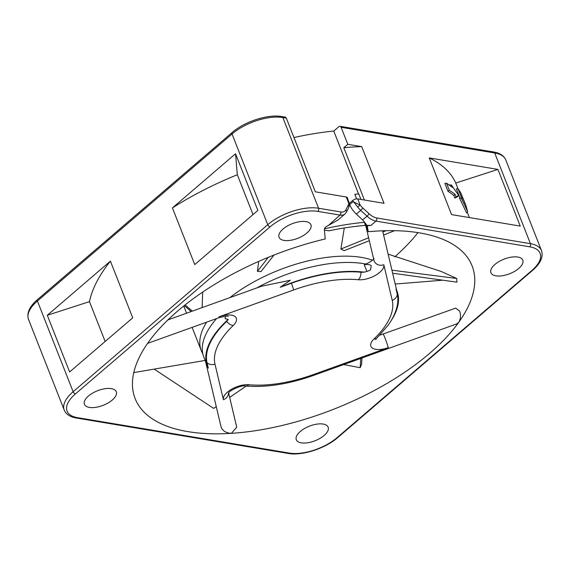 <?xml version="1.0" encoding="UTF-8"?>
<svg xmlns="http://www.w3.org/2000/svg" width="570" height="570" viewBox="0 0 570 570"><rect width="100%" height="100%" fill="white"/><g stroke="black" fill="none" stroke-linecap="round" stroke-linejoin="round"><path stroke-width="0.85" d="M285.705 117.762L286.318 118.133L315.345 191.819L346.254 196.985A3.805 1.738 158.5 0 1 347.358 197.683L349.51 204.552L348.662 207.793L346.382 212.175L344.921 214.035L337.953 220.013L328.498 225.385C325.833 226.625 324.465 227.971 324.38 229.425L325.192 238.965A181.075 82.671 -21.5 0 0 148.428 342.185A181.075 82.671 -21.5 0 0 135.133 398.601A181.075 82.671 -21.5 0 0 187.808 431.611A181.075 82.671 -21.5 0 0 231.349 433.335C226.254 433.043 222.87 431.07 221.196 427.407L205.471 361.145L207.316 365.947A101.952 46.548 -21.5 0 1 228.178 319.378A9.833 4.489 -21.5 0 1 226.632 321.366A101.246 46.22 158.5 0 0 207.06 362.784L208.321 368.142A101.952 46.548 -21.5 0 1 207.316 365.947M328.498 225.385L339.969 215.082L317.846 211.385A35.76 16.323 158.5 0 0 270.087 226.846L75.468 393.863A35.76 16.323 158.5 0 0 77.492 417.653L289.368 453.086A35.76 16.323 158.5 0 0 337.127 437.625L531.746 270.6A35.76 16.323 158.5 0 0 529.715 246.817L375.972 221.103L370.956 225.407A192.724 87.987 158.5 0 0 367.244 225.798L368.256 231.734A181.075 82.671 158.5 0 1 375.865 231.135A181.075 82.671 -21.5 0 1 419.406 232.859A181.075 82.671 -21.5 0 1 472.081 265.869A181.075 82.671 -21.5 0 1 458.779 322.278A181.075 82.671 -21.5 0 1 231.349 433.335L236.728 427.236L228.62 392.915M283.062 229.012A17.121 7.816 158.5 0 0 279.051 237.284A17.121 7.816 158.5 0 0 290.472 240.312A17.121 7.816 158.5 0 0 306.895 233.002A17.121 7.816 158.5 0 0 310.906 224.737A17.121 7.816 158.5 0 0 299.492 221.709A17.121 7.816 158.5 0 0 283.062 229.012M517.795 257.049A17.121 7.816 158.5 0 0 499.049 261.552A17.121 7.816 158.5 0 0 490.927 272.716A17.121 7.816 158.5 0 0 495.9 275.837A17.121 7.816 158.5 0 0 514.653 271.327A17.121 7.816 158.5 0 0 522.776 260.169A17.121 7.816 158.5 0 0 517.795 257.049M324.152 435.452A17.121 7.816 158.5 0 0 328.156 427.186A17.121 7.816 158.5 0 0 316.742 424.158A17.121 7.816 158.5 0 0 300.312 431.469A17.121 7.816 158.5 0 0 296.307 439.734A17.121 7.816 158.5 0 0 307.722 442.762A17.121 7.816 158.5 0 0 324.152 435.452M89.412 407.422A17.121 7.816 158.5 0 0 108.158 402.919A17.121 7.816 158.5 0 0 116.287 391.754A17.121 7.816 158.5 0 0 111.307 388.633A17.121 7.816 158.5 0 0 92.561 393.143A17.121 7.816 158.5 0 0 84.431 404.301A17.121 7.816 158.5 0 0 89.412 407.422M531.746 270.6A2.28 1.226 49.4 0 0 532.487 270.444C540.51 263.475 543.516 256.863 541.5 250.608A38.04 17.371 158.5 0 0 530.435 243.675L494.71 152.981A2.28 1.617 -80.5 0 0 493.627 151.983C499.904 153.045 503.958 155.688 505.775 159.921A38.04 17.371 158.5 0 0 494.71 152.981L341.102 127.295A2.28 1.617 -80.5 0 0 340.019 126.298A2.28 1.617 -80.5 0 0 338.901 126.661L333.771 131.064A192.482 87.88 -21.5 0 0 293.97 137.548M417.967 232.624A181.075 82.671 -21.5 0 1 394.682 256.913M379.762 335.181L455.672 308.121L459.627 311.092C461.016 314.875 460.738 318.609 458.779 322.278L456.827 323.881L313.685 375.352A7.609 0.442 -109.8 0 0 313.593 374.49L388.255 347.643A16.737 7.645 -21.5 0 1 372.68 348.27A16.737 7.645 -21.5 0 1 373.991 338.958A94.342 43.071 158.5 0 0 392.231 300.362L383.817 264.765A16.737 7.645 -21.5 0 1 375.83 275.132A16.737 7.645 -21.5 0 1 358.373 279.735A94.342 43.071 158.5 0 0 293.621 289.973L218.958 316.827A16.737 7.645 -21.5 0 1 234.534 316.2A16.737 7.645 -21.5 0 1 233.223 325.513A94.342 43.071 158.5 0 0 214.983 364.102L223.397 399.705A16.737 7.645 -21.5 0 1 231.384 389.331A16.737 7.645 -21.5 0 1 248.841 384.736A94.342 43.071 158.5 0 0 313.593 374.49M364.394 221.816L368.256 231.734M366.524 224.943L367.465 228.406L367.08 225.371L370.956 225.407M366.303 224.452L362.627 219.942L356.35 214.099A15.347 8.258 49.4 0 1 349.681 204.594L349.517 204.167M356.642 198.887L354.839 194.306A192.724 87.987 158.5 0 1 358.744 193.9L360.924 199.443M367.244 225.798L367.08 225.371M47.303 315.281L69.633 371.961L132.725 317.818L110.402 261.131L47.303 315.281L89.462 301.637L105.158 341.473M194.762 264.58L257.861 210.43L235.531 153.75L172.432 207.893L194.762 264.58M429.239 157.918L451.568 214.598L520.253 226.09L497.931 169.404L455.765 183.056A196.287 89.618 158.5 0 0 429.239 157.918L497.931 169.404M349.431 203.312L352.645 200.555A3.805 1.738 158.5 0 1 357.732 198.909L384.03 203.305L361.708 146.625L347.8 144.303L343.81 147.73A196.287 89.618 -21.5 0 1 361.708 146.625M89.462 301.637A196.287 89.618 -21.5 0 1 110.402 261.131M172.432 207.893A196.287 89.618 -21.5 0 1 237.32 174.748L235.531 153.75M237.32 174.748L253.016 214.584M343.81 147.73L364.408 200.027M455.765 183.056L457.995 188.698M467.243 212.19L469.367 217.576M457.746 196.515L454.86 198.082L453.813 195.439A196.287 89.618 158.5 0 0 447.984 191.313L444.864 183.383A196.287 89.618 -21.5 0 1 445.113 183.54M449.894 185.478L449.787 185.043M466.531 212.831L459.47 198.018A196.287 89.618 -21.5 0 1 459.605 198.182M460.09 198.232L456.378 188.798A196.287 89.618 -21.5 0 1 456.463 188.919M357.732 198.909L360.169 205.093L353.087 201.673L349.681 204.594M529.715 246.817A2.28 1.617 -80.5 0 0 530.435 243.675L376.692 217.961A2.28 1.617 -80.5 0 1 375.972 221.103A15.219 8.194 -130.6 0 1 367.03 216.165L360.732 210.344A15.347 8.258 -130.6 0 1 357.654 206.995L352.645 200.555M341.102 127.295L347.8 144.303M358.53 193.921L333.771 131.064M354.839 194.306L356.606 198.887M324.437 230.102L328.833 230.836A174.983 79.893 158.5 0 1 365.27 225.414L364.529 222.293A181.075 82.671 158.5 0 0 324.451 228.827M285.777 117.228L281.758 116.551C267.971 113.95 244.559 121.56 232.133 132.532L37.513 299.556C29.49 306.525 26.484 313.137 28.5 319.392L64.225 410.079C66.042 414.312 70.096 416.955 76.373 418.017L288.242 453.449C302.029 456.05 325.442 448.44 337.868 437.468L532.487 270.444M349.075 202.044L348.69 203.177L346.254 196.985M457.767 196.55L458.75 195.51L456.086 196.814L455.159 194.463A197.811 90.309 158.5 0 0 449.317 190.287L446.538 183.248A197.811 90.309 -21.5 0 1 452.38 187.416L451.454 185.065L458.786 195.553L451.39 184.958L449.716 184.958M454.86 198.082L456.086 196.814M453.813 195.439L455.159 194.463M447.984 191.313L449.317 190.287M452.188 187.259L446.431 183.134L444.971 183.49M464.892 203.369A197.811 90.309 -21.5 0 1 465.654 204.715L467.642 211.556L461.308 198.189A197.811 90.309 -21.5 0 1 462.242 199.393L458.073 188.812A197.811 90.309 -21.5 0 1 460.724 192.788L465.654 204.715M467.664 211.62L466.545 212.895M462.156 199.279L461.251 198.096L459.534 198.111M460.724 192.788L458.038 188.748L456.42 188.869M397.019 291.22L396.007 289.026A101.952 46.548 -21.5 0 1 397.019 291.22A101.952 46.548 -21.5 0 1 391.276 320.426M373.991 338.958A7.609 4.524 46.2 0 0 376.777 338.145L387.778 325.705C393.386 318.089 396.692 310.436 397.696 302.748A101.246 46.22 158.5 0 0 397.276 294.377L396.007 289.026M291.448 283.233A101.246 46.22 -21.5 0 1 360.945 272.239A9.833 4.489 -21.5 0 0 363.931 272.132A101.952 46.548 -21.5 0 0 280.219 287.273L291.448 283.233A7.609 0.442 70.2 0 1 293.621 289.973M205.549 361.473L203.789 357.005A101.952 46.548 -21.5 0 1 216.621 318.559M228.178 319.378L225.065 318.673L225.57 316.264M280.219 287.273L290.329 280.269L261.587 286.218L167.922 319.905M366.895 271.441L364.237 264.694C367.914 264.238 370.251 264.594 371.248 265.755L370.536 269.909A9.833 4.489 -21.5 0 1 363.931 272.132M373.963 258.459C373.721 258.588 373.129 261.103 364.729 264.487L364.237 264.694M365.869 264.053A101.952 46.548 158.5 0 0 256.707 287.971M343.682 364.565L360.169 367.7L361.608 364.237L362 357.981M360.753 358.43L360.169 367.7M206.639 322.15A101.952 46.548 -21.5 0 0 200.391 347.778A101.952 46.548 158.5 0 0 201.31 350.707A101.952 46.548 158.5 0 0 202.799 353.756M186.54 313.208L183.732 306.012M246.19 386.061L229.682 397.404M216.23 406.638L213.665 408.398L154.171 369.118M229.874 297.626A101.952 46.548 -21.5 0 1 372.417 260.198M344.287 227.971L340.896 249.026L344.159 250.679L369.317 240.704M258.652 261.43L257.448 271.363L260.932 271.619L274.042 255.032M202.143 307.601L202.656 292.104M191.199 311.534L184.253 305.598M192.368 311.113L185.115 304.914M340.896 249.026L368.626 237.768M382.89 231.983L386.054 230.693M383.617 235.04L394.604 230.679M257.448 271.363L268.292 257.334M391.918 270.18L456.713 278.474L456.941 282.164L392.637 273.23M388.134 254.156L441.159 271.455L456.713 278.474M395.188 284.024L442.776 280.198M205.143 360.432L133.772 372.595M344.921 214.035A15.219 8.194 -130.6 0 1 339.969 215.082A2.28 1.617 -80.5 0 0 340.689 211.94L318.566 208.242L282.841 117.548A2.28 1.617 -80.5 0 0 281.758 116.551M346.382 212.175A2.28 1.881 -152.5 0 0 345.819 209.867A12.932 6.961 -130.6 0 1 340.689 211.94M317.846 211.385A2.28 1.617 -80.5 0 0 318.566 208.242A38.04 17.371 158.5 0 0 267.75 224.687L73.131 391.711L37.406 301.017A2.28 1.226 -130.6 0 1 37.513 299.556M376.692 217.961A12.932 6.961 -130.6 0 1 369.089 213.764A2.28 0.406 -47.3 0 1 367.03 216.165L362.627 219.942M286.318 118.133L282.841 117.548A38.04 17.371 158.5 0 0 232.026 134L37.406 301.017A38.04 17.371 158.5 0 0 28.5 319.392M232.133 132.532A2.28 1.226 -130.6 0 0 232.026 134L267.75 224.687A2.28 1.226 -130.6 0 0 270.087 226.846M337.127 437.625A2.28 1.226 49.4 0 0 337.868 437.468M369.089 213.764L362.784 207.943A13.06 7.032 -130.6 0 1 360.169 205.093L357.654 206.995M356.35 214.099L360.732 210.344A2.28 0.406 -47.3 0 0 362.784 207.943M349.51 204.544A2.28 1.681 -176.8 0 0 348.69 203.177A13.06 7.032 -130.6 0 1 348.099 205.485L345.819 209.867M350.009 205.378A192.482 87.88 158.5 0 0 349.41 205.464M75.468 393.863A2.28 1.226 -130.6 0 1 73.131 391.711A38.04 17.371 158.5 0 0 64.225 410.079M77.492 417.653A2.28 1.617 99.5 0 1 76.373 418.017M289.368 453.086A2.28 1.617 99.5 0 1 288.242 453.449M348.662 207.793A2.28 1.881 -152.5 0 0 348.099 205.485M365.612 225.036L373.927 260.219A7.609 6.755 -13.3 0 0 374.184 261.039A7.609 6.755 -13.3 0 0 383.817 264.765M397.276 294.377A7.609 6.755 166.7 0 1 392.231 300.362M248.841 384.736A7.609 5.037 95.5 0 1 245.634 386.011C241.73 384.779 229.211 390.471 228.285 393.414M358.373 279.735A7.609 5.037 -84.5 0 0 360.945 272.239M207.06 362.784A7.609 6.755 -13.3 0 0 214.983 364.102M233.223 325.513A7.609 4.524 -133.8 0 1 226.632 321.366M228.485 393.101A7.609 6.755 166.7 0 1 223.397 399.705M383.197 334.184A7.609 0.442 70.2 0 1 384.964 337.939A7.609 0.442 70.2 0 1 388.255 347.643M147.58 343.389L219.051 317.682A7.609 0.442 -109.8 0 0 218.958 316.827M505.775 159.921L541.5 250.608M493.627 151.983L340.019 126.298M460.724 192.774L464.885 203.355M396.699 290.394L382.613 230.793M313.685 375.352C288.833 384.159 266.147 387.707 245.634 386.011M376.777 338.145L375.644 339.513L375.78 338.758M219.051 317.682C225.065 316.179 228.121 315.773 228.221 316.471M201.31 350.707L192.118 327.372"/></g></svg>
